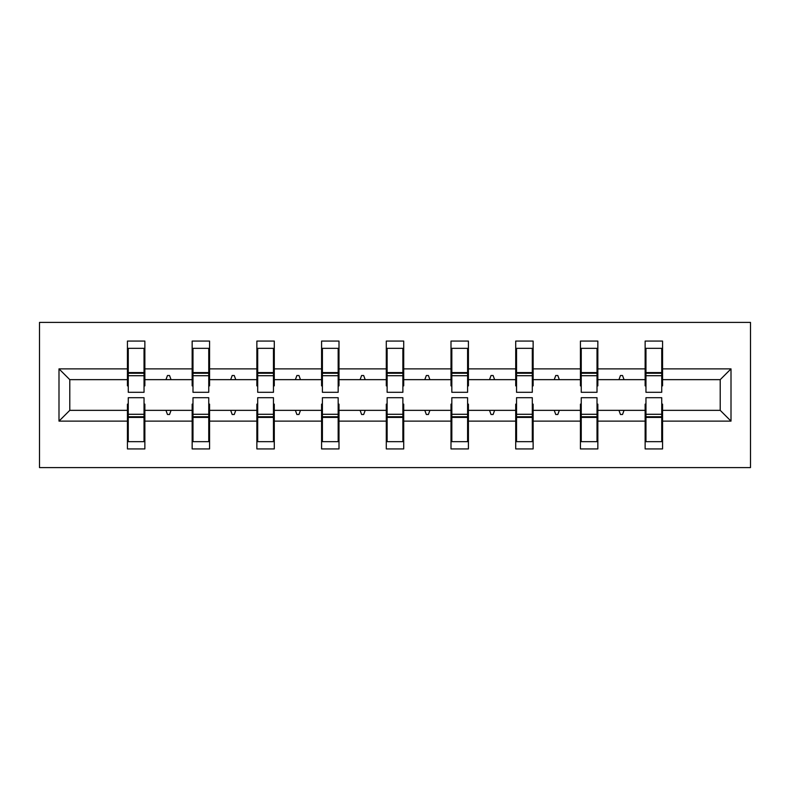 <?xml version="1.0" encoding="UTF-8"?>
<svg xmlns="http://www.w3.org/2000/svg" width="790" height="790" viewBox="0 0 790 790"><rect width="100%" height="100%" fill="white"/><g stroke="black" fill="none" stroke-linecap="round" stroke-linejoin="round"><path stroke-width="1.19" d="M39.5 467.591L750.5 467.591L750.5 322.409L39.5 322.409L39.5 467.591M645.963 404.125L645.134 404.125L645.134 410.346L597.842 410.346L597.842 404.125L597.013 404.125M731.007 421.129L720.213 410.346L720.213 379.654L731.007 368.871L731.007 421.129L662.563 421.129L662.563 448.927L645.134 448.927L645.134 410.346M720.213 379.654L662.563 379.654L662.563 341.073L645.134 341.073L645.134 368.871L597.842 368.871L597.842 385.875L597.013 385.875M645.963 385.875L645.134 385.875L645.134 368.871M581.252 404.125L580.423 404.125L580.423 410.346L533.132 410.346L533.132 404.125L532.302 404.125M645.134 421.129L597.842 421.129L597.842 448.927L580.423 448.927L580.423 410.346M597.842 368.871L597.842 341.073L580.423 341.073L580.423 368.871L533.132 368.871L533.132 385.875L532.302 385.875M581.252 385.875L580.423 385.875L580.423 368.871M516.542 404.125L515.712 404.125L515.712 410.346L468.421 410.346L468.421 404.125L467.591 404.125M580.423 421.129L533.132 421.129L533.132 448.927L515.712 448.927L515.712 410.346M533.132 368.871L533.132 341.073L515.712 341.073L515.712 368.871L468.421 368.871L468.421 385.875L467.591 385.875M516.542 385.875L515.712 385.875L515.712 368.871M451.831 404.125L451.001 404.125L451.001 410.346L403.71 410.346L403.71 404.125L402.88 404.125M515.712 421.129L468.421 421.129L468.421 448.927L451.001 448.927L451.001 410.346M468.421 368.871L468.421 341.073L451.001 341.073L451.001 368.871L403.71 368.871L403.71 385.875L402.88 385.875M451.831 385.875L451.001 385.875L451.001 368.871M387.12 404.125L386.29 404.125L386.29 410.346L338.999 410.346L338.999 404.125L338.169 404.125M451.001 421.129L403.71 421.129L403.71 448.927L386.29 448.927L386.29 410.346M403.71 368.871L403.71 341.073L386.29 341.073L386.29 368.871L338.999 368.871L338.999 385.875L338.169 385.875M387.12 385.875L386.29 385.875L386.29 368.871M322.409 404.125L321.579 404.125L321.579 410.346L274.288 410.346L274.288 404.125L273.459 404.125M386.29 421.129L338.999 421.129L338.999 448.927L321.579 448.927L321.579 410.346M338.999 368.871L338.999 341.073L321.579 341.073L321.579 368.871L274.288 368.871L274.288 385.875L273.459 385.875M322.409 385.875L321.579 385.875L321.579 368.871M257.698 404.125L256.869 404.125L256.869 410.346L209.577 410.346L209.577 404.125L208.748 404.125M321.579 421.129L274.288 421.129L274.288 448.927L256.869 448.927L256.869 410.346M274.288 368.871L274.288 341.073L256.869 341.073L256.869 368.871L209.577 368.871L209.577 385.875L208.748 385.875M257.698 385.875L256.869 385.875L256.869 368.871M192.987 404.125L192.158 404.125L192.158 410.346L144.866 410.346L144.866 448.927L127.437 448.927L127.437 410.346L69.787 410.346L58.993 421.129L58.993 368.871L69.787 379.654L69.787 410.346M256.869 421.129L209.577 421.129L209.577 448.927L192.158 448.927L192.158 410.346M209.577 368.871L209.577 341.073L192.158 341.073L192.158 368.871L144.866 368.871L144.866 341.073L127.437 341.073L127.437 368.871L58.993 368.871M192.987 385.875L192.158 385.875L192.158 368.871M128.266 404.125L127.437 404.125L127.437 410.346M128.266 385.875L127.437 385.875L127.437 368.871M661.734 404.125L662.563 404.125L662.563 421.129M662.563 379.654L662.563 385.875L661.734 385.875M597.842 421.129L597.842 410.346M533.132 421.129L533.132 410.346M468.421 421.129L468.421 410.346M403.71 421.129L403.71 410.346M338.999 421.129L338.999 410.346M274.288 421.129L274.288 410.346M209.577 421.129L209.577 410.346M731.007 368.871L662.563 368.871M192.158 421.129L144.866 421.129M127.437 421.129L58.993 421.129M618.945 379.654L624.041 379.654L622.53 375.507L620.456 375.507L618.945 379.654L597.842 379.654M645.134 379.654L624.041 379.654M618.945 410.346L620.456 414.493L622.53 414.493L624.041 410.346M554.234 379.654L559.33 379.654L557.819 375.507L555.745 375.507L554.234 379.654L533.132 379.654M580.423 379.654L559.33 379.654M554.234 410.346L555.745 414.493L557.819 414.493L559.33 410.346M489.524 379.654L494.619 379.654L493.108 375.507L491.034 375.507L489.524 379.654L468.421 379.654M515.712 379.654L494.619 379.654M489.524 410.346L491.034 414.493L493.108 414.493L494.619 410.346M424.813 379.654L429.898 379.654L428.397 375.507L426.324 375.507L424.813 379.654L403.71 379.654M451.001 379.654L429.898 379.654M424.813 410.346L426.324 414.493L428.397 414.493L429.898 410.346M360.102 379.654L365.187 379.654L363.676 375.507L361.603 375.507L360.102 379.654L338.999 379.654M386.29 379.654L365.187 379.654M360.102 410.346L361.603 414.493L363.676 414.493L365.187 410.346M295.381 379.654L300.476 379.654L298.966 375.507L296.892 375.507L295.381 379.654L274.288 379.654M321.579 379.654L300.476 379.654M295.381 410.346L296.892 414.493L298.966 414.493L300.476 410.346M230.67 379.654L235.766 379.654L234.255 375.507L232.181 375.507L230.67 379.654L209.577 379.654M256.869 379.654L235.766 379.654M230.67 410.346L232.181 414.493L234.255 414.493L235.766 410.346M165.959 379.654L171.055 379.654L169.544 375.507L167.47 375.507L165.959 379.654L144.866 379.654L144.866 368.871M192.158 379.654L171.055 379.654M165.959 410.346L167.47 414.493L169.544 414.493L171.055 410.346M144.037 404.125L144.866 404.125L144.866 410.346M144.866 379.654L144.866 385.875L144.037 385.875M127.437 379.654L69.787 379.654M720.213 410.346L662.563 410.346M127.437 348.331L128.266 348.331L127.437 348.331M128.266 375.714L128.266 348.331L144.866 348.331L144.037 348.331L144.037 392.304L128.266 392.304L128.266 375.714L144.037 375.714M144.037 414.286L144.037 441.669L127.437 441.669L128.266 441.669L128.266 397.696L144.037 397.696L144.037 414.286L128.266 414.286M192.158 348.331L192.987 348.331L192.158 348.331M192.987 375.714L192.987 348.331L209.577 348.331L208.748 348.331L208.748 392.304L192.987 392.304L192.987 375.714L208.748 375.714M208.748 414.286L208.748 441.669L192.158 441.669L192.987 441.669L192.987 397.696L208.748 397.696L208.748 414.286L192.987 414.286M256.869 348.331L257.698 348.331L256.869 348.331M257.698 375.714L257.698 348.331L274.288 348.331L273.459 348.331L273.459 392.304L257.698 392.304L257.698 375.714L273.459 375.714M273.459 414.286L273.459 441.669L256.869 441.669L257.698 441.669L257.698 397.696L273.459 397.696L273.459 414.286L257.698 414.286M321.579 348.331L322.409 348.331L321.579 348.331M322.409 375.714L322.409 348.331L338.999 348.331L338.169 348.331L338.169 392.304L322.409 392.304L322.409 375.714L338.169 375.714M338.169 414.286L338.169 441.669L321.579 441.669L322.409 441.669L322.409 397.696L338.169 397.696L338.169 414.286L322.409 414.286M386.29 348.331L387.12 348.331L386.29 348.331M387.12 375.714L387.12 348.331L403.71 348.331L402.88 348.331L402.88 392.304L387.12 392.304L387.12 375.714L402.88 375.714M402.88 414.286L402.88 441.669L386.29 441.669L387.12 441.669L387.12 397.696L402.88 397.696L402.88 414.286L387.12 414.286M451.001 348.331L451.831 348.331L451.001 348.331M451.831 375.714L451.831 348.331L468.421 348.331L467.591 348.331L467.591 392.304L451.831 392.304L451.831 375.714L467.591 375.714M467.591 414.286L467.591 441.669L451.001 441.669L451.831 441.669L451.831 397.696L467.591 397.696L467.591 414.286L451.831 414.286M515.712 348.331L516.542 348.331L515.712 348.331M516.542 375.714L516.542 348.331L533.132 348.331L532.302 348.331L532.302 392.304L516.542 392.304L516.542 375.714L532.302 375.714M532.302 414.286L532.302 441.669L515.712 441.669L516.542 441.669L516.542 397.696L532.302 397.696L532.302 414.286L516.542 414.286M580.423 348.331L581.252 348.331L580.423 348.331M581.252 375.714L581.252 348.331L597.842 348.331L597.013 348.331L597.013 392.304L581.252 392.304L581.252 375.714L597.013 375.714M597.013 414.286L597.013 441.669L580.423 441.669L581.252 441.669L581.252 397.696L597.013 397.696L597.013 414.286L581.252 414.286M645.134 348.331L645.963 348.331L645.134 348.331M645.963 375.714L645.963 348.331L662.563 348.331L661.734 348.331L661.734 392.304L645.963 392.304L645.963 375.714L661.734 375.714M661.734 414.286L661.734 441.669L645.134 441.669L645.963 441.669L645.963 397.696L661.734 397.696L661.734 414.286L645.963 414.286M128.266 431.3L127.437 431.3M144.866 431.3L144.037 431.3M144.037 416.774L128.266 416.774M144.037 358.7L144.866 358.7M127.437 358.7L128.266 358.7M128.266 373.226L144.037 373.226M208.748 358.7L209.577 358.7M192.158 358.7L192.987 358.7M192.987 373.226L208.748 373.226M273.459 358.7L274.288 358.7M256.869 358.7L257.698 358.7M257.698 373.226L273.459 373.226M192.987 431.3L192.158 431.3M209.577 431.3L208.748 431.3M208.748 416.774L192.987 416.774M257.698 431.3L256.869 431.3M274.288 431.3L273.459 431.3M273.459 416.774L257.698 416.774M338.169 358.7L338.999 358.7M321.579 358.7L322.409 358.7M322.409 373.226L338.169 373.226M402.88 358.7L403.71 358.7M386.29 358.7L387.12 358.7M387.12 373.226L402.88 373.226M322.409 431.3L321.579 431.3M338.999 431.3L338.169 431.3M338.169 416.774L322.409 416.774M387.12 431.3L386.29 431.3M403.71 431.3L402.88 431.3M402.88 416.774L387.12 416.774M467.591 358.7L468.421 358.7M451.001 358.7L451.831 358.7M451.831 373.226L467.591 373.226M451.831 431.3L451.001 431.3M468.421 431.3L467.591 431.3M467.591 416.774L451.831 416.774M532.302 358.7L533.132 358.7M515.712 358.7L516.542 358.7M516.542 373.226L532.302 373.226M516.542 431.3L515.712 431.3M533.132 431.3L532.302 431.3M532.302 416.774L516.542 416.774M597.013 358.7L597.842 358.7M580.423 358.7L581.252 358.7M581.252 373.226L597.013 373.226M581.252 431.3L580.423 431.3M597.842 431.3L597.013 431.3M597.013 416.774L581.252 416.774M661.734 358.7L662.563 358.7M645.134 358.7L645.963 358.7M645.963 373.226L661.734 373.226M645.963 431.3L645.134 431.3M662.563 431.3L661.734 431.3M661.734 416.774L645.963 416.774M144.037 417.406L128.266 417.406M128.266 372.594L144.037 372.594M192.987 372.594L208.748 372.594M257.698 372.594L273.459 372.594M208.748 417.406L192.987 417.406M273.459 417.406L257.698 417.406M322.409 372.594L338.169 372.594M387.12 372.594L402.88 372.594M338.169 417.406L322.409 417.406M402.88 417.406L387.12 417.406M451.831 372.594L467.591 372.594M467.591 417.406L451.831 417.406M516.542 372.594L532.302 372.594M532.302 417.406L516.542 417.406M581.252 372.594L597.013 372.594M597.013 417.406L581.252 417.406M645.963 372.594L661.734 372.594M661.734 417.406L645.963 417.406"/></g></svg>
